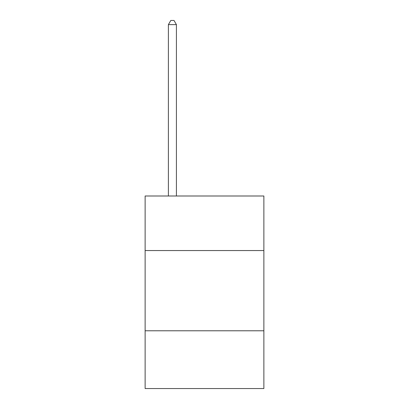 <?xml version="1.0" encoding="UTF-8"?>
<svg xmlns="http://www.w3.org/2000/svg" width="409" height="409" viewBox="0 0 409 409"><rect width="100%" height="100%" fill="white"/><g stroke="black" fill="none" stroke-linecap="round" stroke-linejoin="round"><path stroke-width="0.61" d="M263.871 250.553L263.871 195.998L145.129 195.998L145.129 250.553L263.871 250.553L263.871 388.55L145.129 388.55L145.129 250.553M263.871 330.784L145.129 330.784M176.417 195.998L176.417 24.622L168.396 24.622L168.396 195.998M168.396 24.622L170.804 20.45L174.014 20.45L176.417 24.622"/></g></svg>
